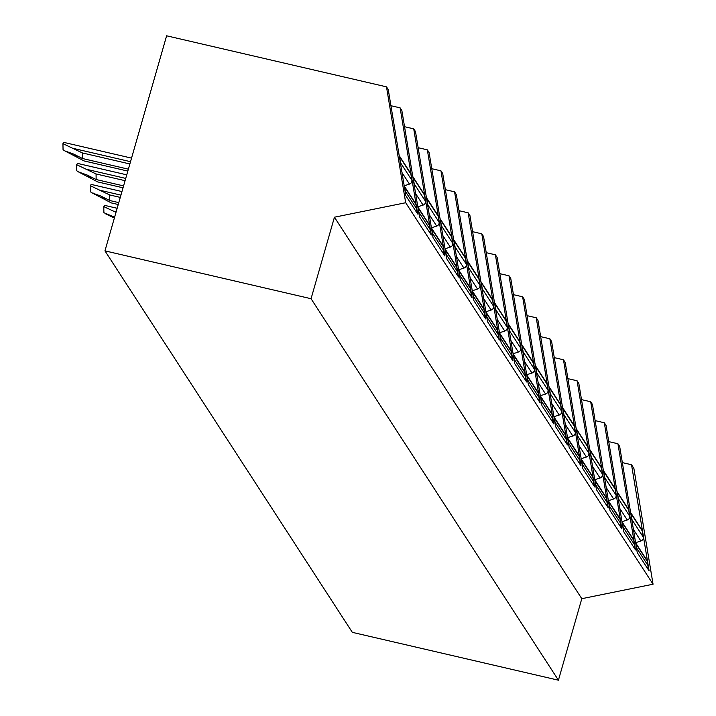 <?xml version="1.0" encoding="UTF-8"?>
<svg xmlns="http://www.w3.org/2000/svg" width="716" height="716" viewBox="0 0 716 716"><rect width="100%" height="100%" fill="white"/><g stroke="black" fill="none" stroke-linecap="round" stroke-linejoin="round"><path stroke-width="1.07" d="M631.53 464.738L649.108 570.894L637.249 552.6L619.671 446.444L617.917 443.741L635.495 549.897L623.636 531.603L606.058 425.447L604.304 422.753L621.882 528.9L610.023 510.606L592.445 404.459L590.691 401.757L608.269 507.913L596.41 489.619L578.832 383.463L577.078 380.76L594.656 486.916L582.797 468.622L565.219 362.466L563.465 359.772L581.043 465.919L569.184 447.625L551.606 341.478L549.852 338.775L567.43 444.931L555.571 426.638L537.993 320.482L536.239 317.779L553.817 423.935L541.958 405.641L524.38 299.485L522.626 296.791L540.204 402.938L528.345 384.644L510.768 278.497L509.013 275.794L526.591 381.95L514.732 363.656L497.155 257.5L495.4 254.806L512.978 360.954L501.119 342.66L483.542 236.513L481.787 233.81L499.365 339.966L487.507 321.672L469.929 215.516L468.175 212.813L485.752 318.969L473.894 300.675L456.316 194.519L454.562 191.825L472.139 297.972L460.281 279.679L442.703 173.532L440.949 170.829L458.526 276.985L446.668 258.691L429.09 152.535L427.336 149.832L444.913 255.988L433.055 237.694L415.477 131.538L413.723 128.844L431.3 234.991L419.442 216.697L401.864 110.55L400.11 107.847L417.688 214.003L405.829 195.71L388.251 89.554L386.497 86.851L166.613 35.8L104.948 250.86L352.317 632.344L558.426 680.2L581.795 598.692L653.055 584.22L633.866 468.336L631.53 464.738L622.347 462.608M558.426 680.2L311.057 298.715L334.435 217.208L405.686 202.735L386.497 86.851M581.795 598.692L334.435 217.208M104.948 250.86L311.057 298.715M617.917 443.741L608.734 441.611M604.304 422.753L595.121 420.614M590.691 401.757L581.508 399.626M577.078 380.76L567.895 378.63M563.465 359.772L554.282 357.633M549.852 338.775L540.67 336.645M536.239 317.779L527.057 315.649M522.626 296.791L513.444 294.661M509.013 275.794L499.831 273.664M495.4 254.806L486.218 252.667M481.787 233.81L472.605 231.68M468.175 212.813L458.992 210.683M454.562 191.825L445.379 189.686M440.949 170.829L431.766 168.699M427.336 149.832L418.153 147.702M413.723 128.844L404.54 126.705M400.11 107.847L390.927 105.717M410.868 174.095L399.591 156.697A3.437 3.258 -33 0 0 399.188 155.614L410.402 172.905A3.437 3.258 147 0 1 410.868 174.095L411.888 180.28A3.437 3.258 147 0 1 409.463 184.101L404.191 185.793M415.898 204.463L404.612 187.064A3.437 3.258 -33 0 0 404.218 185.981L415.432 203.272A3.437 3.258 147 0 1 415.898 204.463L416.596 208.687A3.437 3.258 147 0 1 415.924 211.274M399.591 156.697L400.611 162.89A3.437 3.258 -33 0 1 400.593 164.062M404.612 187.064L405.319 191.288A3.437 3.258 -33 0 1 405.292 192.47M653.055 584.22L405.686 202.735M424.481 195.092L413.204 177.693A3.437 3.258 -33 0 0 412.801 176.601L424.015 193.902A3.437 3.258 147 0 1 424.481 195.092L425.501 201.277A3.437 3.258 147 0 1 423.075 205.098L417.804 206.781M429.51 225.451L418.225 208.061A3.437 3.258 -33 0 0 417.831 206.969L429.045 224.269A3.437 3.258 147 0 1 429.51 225.451L430.209 229.684A3.437 3.258 147 0 1 429.537 232.27M413.204 177.693L414.224 183.878A3.437 3.258 -33 0 1 414.206 185.05M418.225 208.061L418.932 212.285A3.437 3.258 -33 0 1 418.905 213.458M426.414 197.589L437.628 214.889A3.437 3.258 147 0 1 438.094 216.08L439.114 222.264A3.437 3.258 147 0 1 436.688 226.095L431.417 227.778M443.123 246.447L431.838 229.057A3.437 3.258 -33 0 0 431.444 227.965L442.658 245.257A3.437 3.258 147 0 1 443.123 246.447L443.822 250.672A3.437 3.258 147 0 1 443.15 253.258M438.094 216.08L426.817 198.69A3.437 3.258 -33 0 0 426.414 197.598M426.817 198.69L427.837 204.874A3.437 3.258 -33 0 1 427.819 206.047M431.838 229.057L432.545 233.282A3.437 3.258 -33 0 1 432.518 234.454M451.707 237.077L440.43 219.678A3.437 3.258 -33 0 0 440.027 218.595L451.241 235.886A3.437 3.258 147 0 1 451.707 237.077L452.727 243.261A3.437 3.258 147 0 1 450.301 247.083L445.03 248.774M456.736 267.444L445.45 250.045A3.437 3.258 -33 0 0 445.057 248.953L456.271 266.254A3.437 3.258 147 0 1 456.736 267.444L457.435 271.668A3.437 3.258 147 0 1 456.763 274.255M440.43 219.678L441.45 225.862A3.437 3.258 -33 0 1 441.432 227.044M445.45 250.045L446.158 254.27A3.437 3.258 -33 0 1 446.131 255.451M465.319 258.064L454.042 240.674A3.437 3.258 -33 0 0 453.64 239.583L464.854 256.883A3.437 3.258 147 0 1 465.319 258.064L466.34 264.258A3.437 3.258 147 0 1 463.914 268.079L458.643 269.762M470.349 288.432L459.063 271.042A3.437 3.258 -33 0 0 458.67 269.95L469.884 287.241A3.437 3.258 147 0 1 470.349 288.432L471.047 292.656A3.437 3.258 147 0 1 470.376 295.252M454.042 240.674L455.063 246.859A3.437 3.258 -33 0 1 455.045 248.031M459.063 271.042L459.77 275.266A3.437 3.258 -33 0 1 459.744 276.439M478.932 279.061L467.655 261.671A3.437 3.258 -33 0 0 467.253 260.579L478.467 277.871A3.437 3.258 147 0 1 478.932 279.061L479.953 285.245A3.437 3.258 147 0 1 477.527 289.067L472.256 290.759M472.283 290.938L483.497 308.238A3.437 3.258 147 0 1 483.962 309.428L484.66 313.653A3.437 3.258 147 0 1 483.989 316.239M467.655 261.671L468.676 267.856A3.437 3.258 -33 0 1 468.658 269.028M483.962 309.428L472.676 292.03A3.437 3.258 -33 0 0 472.283 290.947M472.676 292.03L473.383 296.263A3.437 3.258 -33 0 1 473.357 297.435M492.545 300.058L481.268 282.659A3.437 3.258 -33 0 0 480.866 281.567L492.08 298.867A3.437 3.258 147 0 1 492.545 300.058L493.566 306.242A3.437 3.258 147 0 1 491.14 310.064L485.869 311.746M497.575 330.425L486.289 313.026A3.437 3.258 -33 0 0 485.895 311.934L497.11 329.235A3.437 3.258 147 0 1 497.575 330.425L498.273 334.649A3.437 3.258 147 0 1 497.602 337.236M481.268 282.659L482.289 288.843A3.437 3.258 -33 0 1 482.262 290.025M486.289 313.026L486.996 317.251A3.437 3.258 -33 0 1 486.97 318.432M506.158 321.045L494.881 303.656A3.437 3.258 -33 0 0 494.479 302.564L505.693 319.855A3.437 3.258 147 0 1 506.158 321.045L507.179 327.239A3.437 3.258 147 0 1 504.753 331.06L499.482 332.743M511.188 351.413L499.902 334.023A3.437 3.258 -33 0 0 499.508 332.931L510.723 350.222A3.437 3.258 147 0 1 511.188 351.413L511.886 355.637A3.437 3.258 147 0 1 511.215 358.233M494.881 303.656L495.902 309.84A3.437 3.258 -33 0 1 495.875 311.012M499.902 334.023L500.609 338.247A3.437 3.258 -33 0 1 500.582 339.42M519.771 342.042L508.494 324.643A3.437 3.258 -33 0 0 508.092 323.56L519.306 340.852A3.437 3.258 147 0 1 519.771 342.042L520.792 348.227A3.437 3.258 147 0 1 518.366 352.048L513.095 353.74M524.801 372.41L513.515 355.011A3.437 3.258 -33 0 0 513.121 353.928L524.336 371.219A3.437 3.258 147 0 1 524.801 372.41L525.499 376.634A3.437 3.258 147 0 1 524.828 379.22M508.494 324.643L509.515 330.837A3.437 3.258 -33 0 1 509.488 332.009M513.515 355.011L514.222 359.244A3.437 3.258 -33 0 1 514.195 360.416M533.384 363.039L522.107 345.64A3.437 3.258 -33 0 0 521.704 344.548L532.919 361.849A3.437 3.258 147 0 1 533.384 363.039L534.404 369.223A3.437 3.258 147 0 1 531.979 373.045L526.707 374.728M538.414 393.406L527.128 376.007A3.437 3.258 -33 0 0 526.734 374.916L537.949 392.216A3.437 3.258 147 0 1 538.414 393.406L539.112 397.631A3.437 3.258 147 0 1 538.441 400.217M522.107 345.64L523.128 351.825A3.437 3.258 -33 0 1 523.101 353.006M527.128 376.007L527.835 380.232A3.437 3.258 -33 0 1 527.808 381.404M535.317 365.536L546.532 382.836A3.437 3.258 147 0 1 546.997 384.027L548.017 390.211A3.437 3.258 147 0 1 545.592 394.042L540.32 395.724M552.027 414.394L540.741 397.004A3.437 3.258 -33 0 0 540.347 395.912L551.562 413.204A3.437 3.258 147 0 1 552.027 414.394L552.725 418.618A3.437 3.258 147 0 1 552.054 421.214M546.997 384.027L535.72 366.637A3.437 3.258 -33 0 0 535.317 365.545M535.72 366.637L536.74 372.821A3.437 3.258 -33 0 1 536.714 373.994M540.741 397.004L541.448 401.228A3.437 3.258 -33 0 1 541.421 402.401M560.61 405.023L549.333 387.625A3.437 3.258 -33 0 0 548.93 386.542L560.145 403.833A3.437 3.258 147 0 1 560.61 405.023L561.63 411.208A3.437 3.258 147 0 1 559.205 415.029L553.933 416.721M565.64 435.391L554.354 417.992A3.437 3.258 -33 0 0 553.96 416.909L565.175 434.2A3.437 3.258 147 0 1 565.64 435.391L566.338 439.615A3.437 3.258 147 0 1 565.667 442.202M549.333 387.625L550.353 393.818A3.437 3.258 -33 0 1 550.327 394.99M554.354 417.992L555.061 422.216A3.437 3.258 -33 0 1 555.034 423.398M574.223 426.02L562.946 408.621A3.437 3.258 -33 0 0 562.543 407.529L573.758 424.83A3.437 3.258 147 0 1 574.223 426.02L575.243 432.204A3.437 3.258 147 0 1 572.818 436.026L567.546 437.709M579.253 456.378L567.967 438.989A3.437 3.258 -33 0 0 567.573 437.897L578.788 455.197A3.437 3.258 147 0 1 579.253 456.378L579.951 460.612A3.437 3.258 147 0 1 579.28 463.198M562.946 408.621L563.966 414.806A3.437 3.258 -33 0 1 563.94 415.978M567.967 438.989L568.674 443.213A3.437 3.258 -33 0 1 568.647 444.385M587.836 447.008L576.559 429.618A3.437 3.258 -33 0 0 576.156 428.526L587.371 445.817A3.437 3.258 147 0 1 587.836 447.008L588.856 453.192A3.437 3.258 147 0 1 586.431 457.023L581.15 458.705M581.186 458.884L592.4 476.185A3.437 3.258 147 0 1 592.866 477.375L593.564 481.6A3.437 3.258 147 0 1 592.893 484.186M576.559 429.618L577.579 435.802A3.437 3.258 -33 0 1 577.552 436.975M592.866 477.375L581.58 459.985A3.437 3.258 -33 0 0 581.186 458.893M581.58 459.985L582.287 464.21A3.437 3.258 -33 0 1 582.26 465.382M601.449 468.004L590.172 450.606A3.437 3.258 -33 0 0 589.769 449.523L600.984 466.814A3.437 3.258 147 0 1 601.449 468.004L602.469 474.189A3.437 3.258 147 0 1 600.044 478.011L594.763 479.702M606.479 498.372L595.193 480.973A3.437 3.258 -33 0 0 594.799 479.881L606.013 497.181A3.437 3.258 147 0 1 606.479 498.372L607.177 502.596A3.437 3.258 147 0 1 606.506 505.183M590.172 450.606L591.192 456.79A3.437 3.258 -33 0 1 591.165 457.971M595.193 480.973L595.9 485.197A3.437 3.258 -33 0 1 595.873 486.379M615.062 488.992L603.785 471.602A3.437 3.258 -33 0 0 603.382 470.51L614.597 487.811A3.437 3.258 147 0 1 615.062 488.992L616.082 495.186A3.437 3.258 147 0 1 613.657 499.007L608.376 500.69M620.092 519.36L608.806 501.97A3.437 3.258 -33 0 0 608.412 500.878L619.626 518.169A3.437 3.258 147 0 1 620.092 519.36L620.79 523.593A3.437 3.258 147 0 1 620.119 526.179M603.785 471.602L604.805 477.787A3.437 3.258 -33 0 1 604.778 478.959M608.806 501.97L609.513 506.194A3.437 3.258 -33 0 1 609.486 507.367M628.675 509.989L617.398 492.599A3.437 3.258 -33 0 0 616.995 491.507L628.209 508.799A3.437 3.258 147 0 1 628.675 509.989L629.695 516.173A3.437 3.258 147 0 1 627.27 520.004L621.989 521.687M633.705 540.356L622.419 522.957A3.437 3.258 -33 0 0 622.025 521.875L633.239 539.166A3.437 3.258 147 0 1 633.705 540.356L634.403 544.581A3.437 3.258 147 0 1 633.732 547.167M617.398 492.599L618.418 498.783A3.437 3.258 -33 0 1 618.391 499.956M622.419 522.957L623.126 527.191A3.437 3.258 -33 0 1 623.099 528.363M630.608 512.495L641.822 529.795A3.437 3.258 147 0 1 642.288 530.986L643.308 537.17A3.437 3.258 147 0 1 640.883 540.992L635.602 542.683M647.318 561.353L636.032 543.954A3.437 3.258 -33 0 0 635.638 542.862L646.852 560.163A3.437 3.258 147 0 1 647.318 561.353L648.016 565.577A3.437 3.258 147 0 1 647.345 568.164M642.288 530.986L631.011 513.587A3.437 3.258 -33 0 0 630.608 512.504M631.011 513.587L632.031 519.771A3.437 3.258 -33 0 1 632.004 520.953M636.032 543.954L636.739 548.179A3.437 3.258 -33 0 1 636.712 549.36M114.614 217.145L103.892 212.715L103.784 206.629L116.001 212.303M105.843 213.959L114.363 218.031M103.784 206.629A11.447 2.631 -76.9 0 1 105.342 205.537L117.156 208.275M92.23 192.962L90.279 191.718L90.171 185.632L109.673 194.94L109.772 200.525L100.652 195.978L92.23 192.962L111.329 202.923L118.238 204.525M90.171 185.632A11.447 2.631 -76.9 0 1 91.729 184.54L121.953 191.557M120.279 197.401L109.673 194.94M118.784 202.619L109.772 200.525M78.617 171.974L76.666 170.73L76.558 164.644L96.06 173.952L96.159 179.528L87.039 174.981L78.617 171.974L97.716 181.927L123.027 187.807M76.558 164.644A11.447 2.631 -76.9 0 1 78.116 163.543L126.75 174.838M125.076 180.683L96.06 173.952M123.582 185.9L96.159 179.528M65.004 150.978L63.053 149.734L62.945 143.648L82.447 152.956L82.546 158.54L73.426 153.994L65.004 150.978L84.103 160.939L127.824 171.088M62.945 143.648A11.447 2.631 -76.9 0 1 64.503 142.556L131.538 158.12M129.864 163.964L82.447 152.956M128.37 169.173L82.546 158.54M411.888 180.28L400.611 162.89M409.463 184.101L402.007 172.601M416.596 208.687L405.319 191.288M425.501 201.277L414.224 183.878M423.075 205.098L415.62 193.597M430.209 229.684L418.932 212.285M439.114 222.264L427.837 204.874M436.688 226.095L429.233 214.585M443.822 250.672L432.545 233.282M452.727 243.261L441.45 225.862M450.301 247.083L442.846 235.582M457.435 271.668L446.158 254.27M466.34 264.258L455.063 246.859M463.914 268.079L456.459 256.579M471.047 292.656L459.77 275.266M479.953 285.245L468.676 267.856M477.527 289.067L470.072 277.566M484.66 313.653L473.383 296.263M493.566 306.242L482.289 288.843M491.14 310.064L483.685 298.563M498.273 334.649L486.996 317.251M507.179 327.239L495.902 309.84M504.753 331.06L497.298 319.56M511.886 355.637L500.609 338.247M520.792 348.227L509.515 330.837M518.366 352.048L510.911 340.548M525.499 376.634L514.222 359.244M534.404 369.223L523.128 351.825M531.979 373.045L524.515 361.544M539.112 397.631L527.835 380.232M548.017 390.211L536.74 372.821M545.592 394.042L538.128 382.532M552.725 418.618L541.448 401.228M561.63 411.208L550.353 393.818M559.205 415.029L551.741 403.529M566.338 439.615L555.061 422.216M575.243 432.204L563.966 414.806M572.818 436.026L565.354 424.525M579.951 460.612L568.674 443.213M588.856 453.192L577.579 435.802M586.431 457.023L578.967 445.513M593.564 481.6L582.287 464.21M602.469 474.189L591.192 456.79M600.044 478.011L592.58 466.51M607.177 502.596L595.9 485.197M616.082 495.186L604.805 477.787M613.657 499.007L606.192 487.507M620.79 523.593L609.513 506.194M629.695 516.173L618.418 498.783M627.27 520.004L619.805 508.494M634.403 544.581L623.126 527.191M643.308 537.17L632.031 519.771M640.883 540.992L633.418 529.491M648.016 565.577L636.739 548.179M116.135 211.846L114.166 211.39M120.932 195.128L100.553 190.393M105.628 198.457L101.663 197.535M125.721 178.409L86.94 169.406M92.015 177.461L88.05 176.548M130.518 161.691L73.327 148.409M78.402 156.473L74.437 155.551M107.812 214.335L107.06 214.156M94.199 193.338L93.447 193.159M80.586 172.341L79.834 172.171M66.973 151.353L66.221 151.174"/></g></svg>
